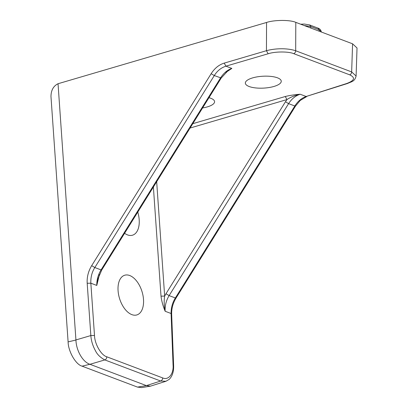 <?xml version="1.0" encoding="UTF-8"?>
<svg xmlns="http://www.w3.org/2000/svg" width="408" height="408" viewBox="0 0 408 408"><rect width="100%" height="100%" fill="white"/><g stroke="black" fill="none" stroke-linecap="round" stroke-linejoin="round"><path stroke-width="0.61" d="M274.339 86.338A17.983 5.952 -3.1 0 1 255.811 87.944A17.983 5.952 -3.1 0 1 245.361 83.324A17.983 5.952 -3.1 0 1 252.266 77.999A17.983 5.952 -3.1 0 1 271.289 76.444A17.983 5.952 -3.1 0 1 281.26 81.381A17.983 5.952 -3.1 0 1 274.339 86.338M208.967 97.696A17.983 5.952 -3.1 0 1 210.793 98.272A17.983 5.952 -3.1 0 1 214.583 101.832A17.983 5.952 -3.1 0 1 202.582 107.957M118.05 290.261A20.762 11.761 -107.1 0 1 124.037 275.471A20.762 11.761 -107.1 0 1 143.529 299.89A20.762 11.761 -107.1 0 1 136.19 315.093A20.762 11.761 -107.1 0 1 118.05 290.261M137.771 212.084A20.762 11.761 -107.1 0 1 139.215 220.147A20.762 11.761 -107.1 0 1 131.871 235.355A20.762 11.761 -107.1 0 1 124.583 233.274M58.038 83.727L75.934 340.017C76.23 350.533 82.717 362.018 89.913 364.273L146.375 385.606L150.455 386.157L141.724 387.6L137.491 387.1L82.084 366.165C75.806 364.604 68.248 351.487 68.105 341.909L50.974 96.523C51.046 90.301 53.402 86.037 58.038 83.727L266.557 22.465C274.324 19.814 290.185 19.762 295.8 22.364L352.583 43.819L357.025 47.976L356.097 76.061M300.676 24.21L304.404 24.052L309.626 24.949L310.748 26.566L304.093 25.5M321.305 32.002L321.203 31.436L319.01 29.692L317.888 28.075L309.616 24.949M89.964 364.288L104.831 359.922C100.343 357.5 97.226 354.465 95.492 350.819C92.733 345.78 91.188 340.69 90.846 335.56L87.195 283.264C86.838 277.047 88.332 271.182 91.678 265.664L211.16 73.69C214.623 68.269 218.974 64.739 224.216 63.113L266.439 50.704C276.67 47.94 288.476 48.282 295.683 50.765L351.655 71.915L356.097 76.046C354.649 81.641 351.88 81.437 347.463 83.507L346.79 83.482C354.598 80.519 355.572 77.632 349.702 74.827L293.729 53.678C288.629 51.393 275.135 51.433 268.143 53.764L266.439 50.704L266.557 22.465M268.143 53.764L225.92 66.167L231.861 68.416L225.904 72.394M192.8 123.675L285.274 96.507C289.583 95.426 294.566 94.671 300.217 94.243L306.163 96.487L346.79 83.482M224.216 63.113L225.92 66.167C221.034 67.794 217.163 70.926 214.297 75.567L211.16 73.69M91.678 265.664L94.814 267.541C91.917 272.156 90.596 277.374 90.846 283.193L87.195 283.264M75.929 339.94L90.846 335.56L94.498 335.483C94.697 344.041 101.179 355.291 106.779 356.791L162.629 377.895C168.295 380.649 173.808 373.937 173.069 365.17L173.63 365.711C173.803 371.719 172.329 376.268 169.198 379.374L165.908 381.286L160.681 381.026L146.375 385.606M150.455 386.157L165.908 381.286M306.836 96.512L300.237 100.439L295.52 106.085L294.841 105.998C297.707 101.357 301.481 98.185 306.163 96.487L347.463 83.507M173.63 365.711L171.651 314.048L171.09 313.507C171.039 307.77 172.462 302.588 175.358 297.973L176.037 298.059L295.514 106.085M173.069 365.17L171.09 313.507L165.148 311.263C164.837 305.74 166.163 300.523 169.116 295.611L175.358 297.973L294.841 105.998L288.599 103.642C291.684 98.838 295.56 95.707 300.217 94.243C294.974 95.375 290.562 97.145 286.972 99.567L190.087 128.03M285.274 96.507L286.972 99.567L285.462 101.76L288.599 103.642L169.116 295.611L165.98 293.735L285.462 101.76M227.858 70.834L221.218 78.015L214.297 75.567L94.814 267.541L101.056 269.897L220.539 77.928C223.625 73.124 227.394 69.957 231.861 68.416L227.863 70.819M221.218 78.015L101.735 269.989L101.056 269.897C98.099 274.803 96.676 279.985 96.788 285.437L90.846 283.193L94.498 335.483M99.424 274.574L96.788 285.437L98.17 278.424L101.735 269.984M156.672 181.718L164.659 296.091C163.889 300.665 164.052 305.725 165.148 311.263C162.996 306.066 161.619 301.033 161.007 296.162L153.388 186.997M161.007 296.162L164.659 296.091L165.98 293.735M310.855 28.055L310.748 26.566L319.01 29.692L319.296 31.243M295.8 22.364L295.683 50.765C295.555 52.224 294.902 53.198 293.729 53.678M349.702 74.827C350.875 74.343 351.528 73.374 351.655 71.915L352.583 43.819M75.934 340.017L68.105 341.909M162.629 377.895C162.588 379.445 161.935 380.486 160.681 381.026L104.831 359.922C106.085 359.387 106.738 358.341 106.779 356.791M82.084 366.165L89.913 364.273M137.491 387.1L146.426 385.621M317.888 28.075C319.571 28.596 320.683 29.718 321.208 31.442M171.651 314.053C171.518 308.474 172.982 303.144 176.037 298.059"/></g></svg>
